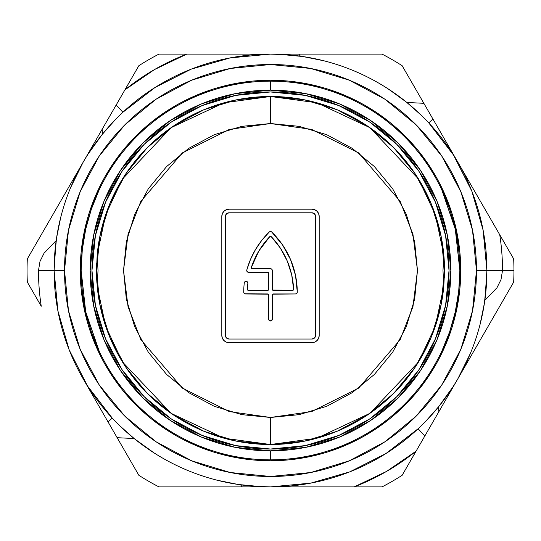<?xml version="1.0" encoding="UTF-8"?>
<svg xmlns="http://www.w3.org/2000/svg" width="541" height="541" viewBox="0 0 541 541"><rect width="100%" height="100%" fill="white"/><g stroke="black" fill="none" stroke-linecap="round" stroke-linejoin="round"><path stroke-width="0.81" d="M486.9 270.5L513.95 270.5A243.45 243.45 0 0 0 513.673 258.889L499.749 234.774A232.015 232.015 0 0 1 502.515 270.5L486.9 270.5A216.4 216.4 0 0 0 270.5 54.1A216.4 216.4 0 0 0 54.1 270.5L64.514 270.5A205.986 205.986 0 0 1 270.5 64.514A205.986 205.986 0 0 1 476.486 270.5L472.53 310.69L460.81 349.33L441.774 384.942L416.157 416.157L384.942 441.774L349.33 460.81L310.69 472.53L270.5 476.486L230.31 472.53L191.67 460.81L156.058 441.774L124.843 416.157L99.226 384.942L80.19 349.33L68.47 310.69L64.514 270.5L68.47 230.31L80.19 191.67L99.226 156.058L124.843 124.843L156.058 99.226L191.67 80.19L230.31 68.47L270.5 64.514L310.69 68.47L349.33 80.19L384.942 99.226L416.157 124.843L441.774 156.058L460.81 191.67L472.53 230.31L476.486 270.5L486.9 270.5L476.486 270.5A205.986 205.986 0 0 1 270.5 476.486A205.986 205.986 0 0 1 64.514 270.5L54.1 270.5A216.4 216.4 0 0 0 270.5 486.9A216.4 216.4 0 0 0 486.9 270.5A216.4 216.4 0 0 1 270.5 486.9A216.4 216.4 0 0 1 54.1 270.5A216.4 216.4 0 0 1 270.5 54.1A216.4 216.4 0 0 1 486.9 270.5L485.047 298.747M48.825 221.648L54.959 211.024M65.441 192.88L68.937 186.821M32.392 250.118L41.069 235.085M513.673 258.889A243.45 243.45 0 0 1 513.673 282.111A243.45 243.45 0 0 0 513.95 270.5L502.515 270.5A232.015 232.015 0 0 0 499.749 234.774L458.241 162.875L499.884 235.004M142.209 444.77L134.148 438.541L117.147 437.689L83.388 379.214L138.854 475.289A243.45 243.45 0 0 0 158.973 486.9L354.186 486.9L386.511 471.434L416.063 451.174L402.146 475.289L424.827 435.999L418.085 428.763L425.632 421.371L438.65 406.717L452.046 388.276M69.167 349.838L87.486 385.976L112.237 418.085L108.072 421.966L112.237 418.085L119.629 425.632L134.283 438.65L152.724 452.046M399.921 97.069L406.852 102.459L423.853 103.311L457.612 161.786L402.146 65.711A243.45 243.45 0 0 0 382.027 54.1L186.814 54.1L154.489 69.566L124.937 89.826L138.854 65.711L116.173 105.001L122.915 112.237L115.368 119.629L102.35 134.283L88.954 152.724M406.724 102.357L388.269 88.947M421.371 115.368L406.71 102.35M460.749 270.5L459.85 270.5L460.749 270.5L457.098 233.381L446.271 197.695L428.688 164.802L405.026 135.974L376.198 112.312L343.305 94.729L307.619 83.902L270.5 80.251L233.381 83.902L197.695 94.729L164.802 112.312L135.974 135.974L112.312 164.802L94.729 197.695L83.902 233.381L80.251 270.5A190.249 190.249 0 0 1 270.5 80.251A190.249 190.249 0 0 1 460.749 270.5A190.249 190.249 0 0 1 270.5 460.749A190.249 190.249 0 0 1 80.251 270.5L83.902 307.619L94.729 343.305L112.312 376.198L135.974 405.026L164.802 428.688L197.695 446.271L233.381 457.098L270.5 460.749L307.619 457.098L343.305 446.271L376.198 428.688L405.026 405.026L428.688 376.198L446.271 343.305L457.098 307.619L460.749 270.5M81.989 252.715L81.15 270.5L80.251 270.5L81.15 270.5L85.715 311.819L99.186 351.15L91.368 331.856L99.186 351.15M480.029 324.6L484.479 302.791L486.724 279.156M480.685 321.976L480.55 322.544M481.436 318.805L481.206 319.805M482.369 314.558L482.2 315.349M484.269 304.15L483.329 309.641M444.77 398.791L438.541 406.852L438.825 411.755L513.673 282.111L457.909 378.7L470.427 353.314M438.65 406.717L452.966 386.842M425.632 421.371L432.577 413.892M217.34 480.266L238.209 484.479L261.844 486.724M219.024 480.685L218.456 480.55M222.195 481.436L221.195 481.206M226.442 482.369L225.651 482.2M233.78 483.762L231.359 483.329M134.283 438.65L154.158 452.966M119.629 425.632L127.108 432.577M60.727 217.347L56.521 238.202L54.276 261.83M60.315 219.024L60.45 218.449M59.564 222.182L59.794 221.174M58.631 226.436L58.8 225.644M55.953 242.253L54.1 270.5L38.485 270.5L40.007 261.371L44.044 253.229L56.176 240.596L57.677 231.325M96.23 142.209L102.459 134.148L102.175 129.245L27.327 258.889A243.45 243.45 0 0 0 27.327 282.111L41.251 306.226A232.015 232.015 0 0 1 38.485 270.5A232.015 232.015 0 0 0 41.251 306.226L27.327 282.111A243.45 243.45 0 0 1 27.327 258.889L83.091 162.3L70.573 187.686M102.35 134.283L88.034 154.158M115.368 119.629L108.423 127.108M323.66 60.734L302.791 56.521L279.156 54.276M321.976 60.315L322.544 60.45M318.805 59.564L319.805 59.794M314.558 58.631L315.349 58.8M302.791 56.521L287.541 54.769L270.5 54.1L298.74 54.1L300.404 56.176L309.641 57.671M400.205 97.279L386.842 88.034M238.209 484.479L253.459 486.231L270.5 486.9L382.027 486.9A243.45 243.45 0 0 0 402.146 475.289L438.825 411.755L424.827 435.999L418.085 428.763L385.976 453.514L349.838 471.833M134.148 438.541L117.147 437.689L109.106 423.759M298.598 54.1L158.973 54.1A243.45 243.45 0 0 0 138.854 65.711L102.175 129.245L116.173 105.001L122.915 112.237L155.024 87.486L191.162 69.167M406.852 102.459L423.853 103.311L431.894 117.241M432.928 119.034L428.763 122.915L432.928 119.034M484.824 300.404L496.956 287.771L500.993 279.629L502.515 270.5L500.993 279.629L496.956 287.771L484.824 300.404L484.702 301.256M485.453 295.508L486.231 287.541M483.397 309.276L480.036 324.58M392.942 92.071L396.472 94.547M388.769 89.279L391.38 91.01M486.9 270.466L483.099 230.135L471.84 191.189M471.833 191.162L453.514 155.024L428.763 122.915M324.6 60.971L309.276 57.603M346.375 54.1L298.74 54.1L300.411 56.176M54.1 270.5L38.485 270.5L40.007 261.371L44.044 253.229L56.176 240.589M56.521 238.202L54.769 253.452M57.603 231.71L60.971 216.4M270.5 486.9L242.26 486.9L240.589 484.824M216.4 480.029L231.724 483.397M92.071 148.051L94.54 144.528M89.292 152.21L91.01 149.62M148.051 448.929L144.528 446.46M152.21 451.708L149.62 449.99M448.929 392.949L446.46 396.472M451.708 388.79L449.99 391.38M270.466 54.1L230.135 57.901L191.189 69.16M54.1 270.534L57.901 310.865L69.16 349.811M270.534 486.9L310.865 483.099L349.811 471.84M415.934 451.404L402.146 475.289A243.45 243.45 0 0 1 382.027 486.9L354.463 486.9M125.066 89.596L138.854 65.711A243.45 243.45 0 0 1 158.973 54.1L186.3 54.1M194.341 486.9L158.973 486.9A243.45 243.45 0 0 1 138.854 475.289L117.147 437.689L138.854 475.289M382.027 54.1A243.45 243.45 0 0 1 402.146 65.711L423.853 103.311L402.146 65.711M158.973 486.9L242.26 486.9L240.596 484.824M124.937 89.826A232.015 232.015 0 0 1 186.814 54.1L158.973 54.1M416.063 451.174A232.015 232.015 0 0 1 354.186 486.9L382.027 486.9M438.541 406.852L438.825 411.755L457.909 378.7M102.459 134.148L102.175 129.245L83.091 162.3M428.56 111.473L429.764 113.549M112.44 429.527L111.236 427.451M475.546 348.147L472.07 354.172M492.175 319.352L486.055 329.949M508.391 291.261L500.026 305.753M41.116 305.996L27.327 282.111M458.707 291.241L455.285 311.819L458.707 291.288L459.85 270.5L455.285 229.181L441.814 189.85L449.632 209.144L441.814 189.85M459.011 288.285L459.85 270.5L458.707 249.759M449.679 331.721L455.285 311.819L449.632 331.856L441.814 351.15M91.321 209.279L85.715 229.181L82.293 249.712L81.15 270.5L82.293 291.288L85.715 311.819L91.368 331.856M82.293 249.759L85.715 229.181L91.368 209.144L99.186 189.85M82.293 291.288L81.15 270.5L82.293 249.712M449.632 209.144L455.285 229.181L458.707 249.712L459.85 270.5L458.707 291.288M270.5 81.15L270.5 90.164A180.336 180.336 0 0 1 450.836 270.5A180.336 180.336 0 0 1 270.5 450.836L270.5 459.85A189.35 189.35 0 0 0 459.85 270.5A189.35 189.35 0 0 0 270.5 81.15A189.35 189.35 0 0 1 459.85 270.5A189.35 189.35 0 0 1 270.5 459.85A189.35 189.35 0 0 1 81.15 270.5A189.35 189.35 0 0 1 270.5 81.15A189.35 189.35 0 0 0 81.15 270.5A189.35 189.35 0 0 0 270.5 459.85L270.5 450.836L305.679 447.366L339.511 437.108L370.686 420.445L398.014 398.014L420.445 370.686L437.108 339.511L447.366 305.679L450.836 270.5L447.366 235.321L437.108 201.489L420.445 170.314L398.014 142.986L370.686 120.555L339.511 103.892L305.679 93.634L270.5 90.164L235.321 93.634L201.489 103.892L170.314 120.555L142.986 142.986L120.555 170.314L103.892 201.489L93.634 235.321L90.164 270.5L93.634 305.679L103.892 339.511L120.555 370.686L142.986 398.014L170.314 420.445L201.489 437.108L235.321 447.366L270.5 450.836A180.336 180.336 0 0 1 90.164 270.5A180.336 180.336 0 0 1 270.5 90.164L270.5 81.15M171.314 418.944L144.258 396.742L122.056 369.686L105.563 338.822L95.399 305.327L91.97 270.5L95.399 235.673L105.563 202.178L122.056 171.314L144.258 144.258L171.314 122.056L202.178 105.563L235.673 95.399L270.5 91.97L305.327 95.399L338.822 105.563L369.686 122.056L396.742 144.258L418.944 171.314L435.437 202.178L445.601 235.673L449.03 270.5L445.601 305.327L435.437 338.822L418.944 369.686L396.742 396.742L369.686 418.944L338.822 435.437L305.327 445.601L270.5 449.03A178.53 178.53 0 0 1 91.97 270.5A178.53 178.53 0 0 1 270.5 91.97A178.53 178.53 0 0 1 449.03 270.5A178.53 178.53 0 0 1 270.5 449.03L235.673 445.601L202.178 435.437L171.314 418.944L179.72 424.225M418.944 369.686L424.225 361.28M369.686 122.056L361.28 116.775M122.056 171.314L116.775 179.72M170.314 420.445L142.986 398.014M120.555 170.314L142.986 142.986M420.445 370.686L398.014 398.014M97.279 287.163L96.481 270.493L97.279 253.844M443.721 253.837L444.519 270.507L443.721 287.156M271.19 268.836L252.167 268.694A0.899 0.899 0 0 1 251.315 267.518A81.15 81.15 0 0 1 269.851 236.545A0.899 0.899 0 0 1 271.149 236.545L269.851 236.545L258.835 250.983L251.315 267.518L251.437 268.322L252.167 268.694L270.5 268.694L271.778 269.222L272.306 270.5L272.569 290.071L293.066 290.267L293.614 289.401L291.707 274.869L287.217 260.918L280.292 248.001L271.149 236.545A81.15 81.15 0 0 1 293.614 289.401A0.899 0.899 0 0 1 292.715 290.334L273.205 290.334L292.715 290.334M97.204 257.746L97.184 254.885A174.019 174.019 0 0 1 270.5 96.481L270.5 123.531L311.65 129.407L358.683 152.92L400.178 201.34L412.952 234.321L417.469 270.5L412.952 306.679L400.178 339.66L358.683 388.08L311.65 411.593L270.5 417.469L229.35 411.593L182.317 388.08L140.822 339.66L128.048 306.679L123.531 270.5L128.048 234.321L140.822 201.34L182.317 152.92L229.35 129.407L270.5 123.531L270.5 96.481L224.17 102.756L171.112 127.649L122.408 179.112L105.63 214.804L97.184 254.885L98.022 270.5L97.184 286.115L105.63 326.196L122.408 361.888L171.112 413.351L224.17 438.244L270.5 444.519L270.5 417.469L270.5 444.519A174.019 174.019 0 0 1 97.184 286.115L97.38 288.218M97.191 286.23L96.481 270.493L97.191 254.77M96.616 263.589A174.019 174.019 0 0 0 96.947 283.254M444.384 277.411A174.019 174.019 0 0 0 444.053 257.746L444.519 270.507L443.809 286.23M443.796 283.254L443.816 286.115A174.019 174.019 0 0 1 270.5 444.519L316.83 438.244L369.888 413.351L418.592 361.888L435.37 326.196L443.816 286.115L442.978 270.5L443.796 257.759L443.62 252.782M443.809 254.77L444.053 257.746M270.5 96.481A174.019 174.019 0 0 1 443.816 254.885L435.37 214.804L418.592 179.112L369.888 127.649L316.83 102.756L270.5 96.481L304.448 99.821L337.097 109.728L367.136 125.776M270.5 444.519L236.552 441.179L203.903 431.272L173.864 415.224M173.817 415.19L147.45 393.55L125.837 367.231M125.776 367.136L109.728 337.097L99.821 304.448L96.481 270.554M96.481 270.5L99.821 236.552L109.728 203.903L125.776 173.864M125.81 173.817L147.45 147.45L173.769 125.837M173.817 125.803L203.903 109.728L236.552 99.821L270.446 96.481M367.183 125.81L393.55 147.45L415.163 173.769M415.224 173.864L431.272 203.903L441.179 236.552L444.519 270.446M444.519 270.5L441.179 304.448L431.272 337.097L415.224 367.136M415.19 367.183L393.55 393.55L367.231 415.163M367.183 415.197L337.097 431.272L304.448 441.179L270.554 444.519M270.5 123.531L241.827 126.351L214.256 134.716L188.85 148.295L166.574 166.574L148.295 188.85L134.716 214.256L126.351 241.827L123.531 270.5L126.351 299.173L134.716 326.744L148.295 352.15L166.574 374.426L188.85 392.705L214.256 406.284L241.827 414.649L270.5 417.469L299.173 414.649L326.744 406.284L352.15 392.705L374.426 374.426L392.705 352.15L406.284 326.744L414.649 299.173L417.469 270.5L414.649 241.827L406.284 214.256L392.705 188.85L374.426 166.574L352.15 148.295L326.744 134.716L299.173 126.351L270.5 123.531M319.19 335.42L318.642 338.179L317.08 340.519L314.74 342.081L311.974 342.636L229.026 342.636L226.26 342.081L223.92 340.519L222.358 338.179L221.81 335.42L221.81 216.4L222.358 213.641L223.92 211.301L226.26 209.739L229.026 209.184L311.974 209.184L314.74 209.739L317.08 211.301L318.642 213.641L319.19 216.4L319.19 335.42A7.216 7.216 0 0 1 311.974 342.636A7.216 7.216 0 0 0 319.19 335.42L319.19 216.4A7.216 7.216 0 0 0 311.974 209.184A7.216 7.216 0 0 1 319.19 216.4M311.974 342.636L229.026 342.636A7.216 7.216 0 0 1 221.81 335.42A7.216 7.216 0 0 0 229.019 342.636M221.81 335.42L221.81 216.4A7.216 7.216 0 0 1 229.026 209.184A7.216 7.216 0 0 0 226.266 209.732M222.358 213.641A7.216 7.216 0 0 0 221.81 216.4M229.026 209.184L311.974 209.184M226.476 337.969L229.026 339.024A3.604 3.604 0 0 1 225.414 335.42L226.476 337.969A3.604 3.604 0 0 0 229.026 339.024L311.974 339.024A3.604 3.604 0 0 0 314.531 337.969L315.586 335.42A3.604 3.604 0 0 1 311.974 339.024L229.026 339.024L311.974 339.024L314.524 337.969M225.414 335.42L225.414 216.4A3.604 3.604 0 0 1 229.026 212.796A3.604 3.604 0 0 0 226.469 213.851L225.414 216.4M314.524 213.851L311.974 212.796A3.604 3.604 0 0 1 315.586 216.4L314.524 213.851A3.604 3.604 0 0 0 311.974 212.796L229.026 212.796L311.974 212.796L229.026 212.796L226.476 213.851M315.586 216.4L315.586 335.42M270.5 268.694A1.806 1.806 0 0 1 272.306 270.5L272.306 289.435L272.306 270.5A1.806 1.806 0 0 0 271.778 269.222M244.823 293.804L267.795 293.946L245.513 293.946L244.234 293.411L243.714 292.126A84.754 84.754 0 0 1 244.275 282.916A84.754 84.754 0 0 0 243.714 292.126A84.754 84.754 0 0 1 244.275 282.916L244.863 281.78L246.067 281.32L247.413 281.922L247.852 283.328A81.15 81.15 0 0 0 247.386 289.401A81.15 81.15 0 0 1 247.852 283.328A1.806 1.806 0 0 0 246.067 281.32A1.806 1.806 0 0 1 247.852 283.328M268.836 319.88L269.222 320.468L268.694 319.19L268.431 294.209L245.513 293.946A1.806 1.806 0 0 1 243.714 292.126A1.806 1.806 0 0 0 245.513 293.946M297.151 292.823L297.286 292.126L296.766 293.411L295.487 293.946L273.205 293.946A0.899 0.899 0 0 0 272.306 294.845L272.306 319.19L272.306 294.845L272.306 319.19L271.19 320.854L269.222 320.468M290.544 259.524L282.517 244.85L290.544 259.524L295.535 275.491L297.286 292.126A84.754 84.754 0 0 0 271.758 232.035A84.754 84.754 0 0 1 297.286 292.126A1.806 1.806 0 0 1 295.487 293.946L272.569 294.209M246.757 270.838L247.731 272.116L248.529 272.306L267.795 272.306L248.529 272.306L247.095 271.589L246.791 270.02A84.754 84.754 0 0 1 269.242 232.035L270.5 231.521L271.758 232.035L282.517 244.85M248.285 290.334A0.899 0.899 0 0 1 247.386 289.401L248.285 290.334L267.795 290.334A0.899 0.899 0 0 0 268.694 289.435L268.431 272.569L248.529 272.306A1.806 1.806 0 0 1 246.791 270.02L250.469 259.491L255.501 249.536L261.79 240.332L269.242 232.035A1.806 1.806 0 0 1 271.758 232.035A1.806 1.806 0 0 0 269.242 232.035M252.167 268.694L251.761 268.6M272.569 290.071L272.306 289.435A0.899 0.899 0 0 0 273.205 290.334M269.222 232.048A84.754 84.754 0 0 0 246.791 270.02A1.806 1.806 0 0 0 248.529 272.306M268.694 289.435A0.899 0.899 0 0 1 267.795 290.334L268.431 290.071M246.06 281.32A1.806 1.806 0 0 0 244.275 282.916A1.806 1.806 0 0 1 246.067 281.32M272.306 319.19A1.806 1.806 0 0 1 270.5 320.996A1.806 1.806 0 0 0 271.778 320.468M270.5 320.996A1.806 1.806 0 0 1 268.694 319.19M295.487 293.946A1.806 1.806 0 0 0 297.286 292.126M251.315 267.518A0.899 0.899 0 0 0 251.281 267.937M247.44 289.753A0.899 0.899 0 0 0 247.934 290.267M267.795 272.306A0.899 0.899 0 0 1 268.694 273.205M267.795 293.946A0.899 0.899 0 0 1 268.694 294.845A0.899 0.899 0 0 0 267.795 293.946M272.306 294.845A0.899 0.899 0 0 1 273.205 293.946M443.789 257.793L443.586 252.464M443.471 279.575L442.978 270.5L443.464 261.499M97.211 283.207L97.414 288.536M97.529 261.425L98.022 270.5L97.536 279.501"/></g></svg>
